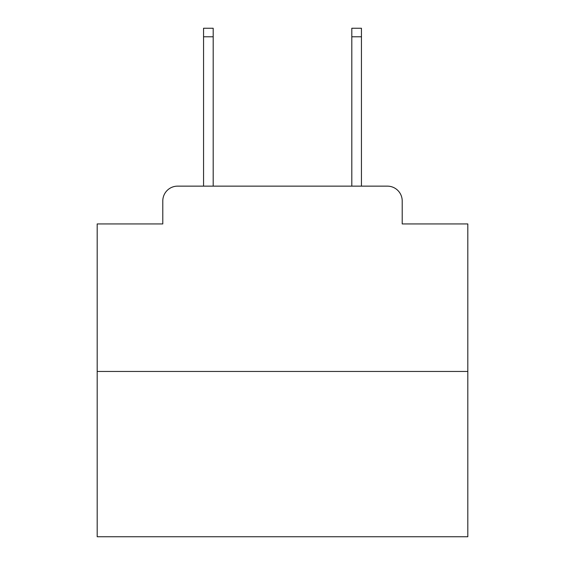 <?xml version="1.0" encoding="UTF-8"?>
<svg xmlns="http://www.w3.org/2000/svg" width="565" height="565" viewBox="0 0 565 565"><rect width="100%" height="100%" fill="white"/><g stroke="black" fill="none" stroke-linecap="round" stroke-linejoin="round"><path stroke-width="0.85" d="M162.791 200.963L162.791 223.938L162.791 200.963A14.824 14.824 0 0 1 177.615 186.139L203.555 186.139L203.555 28.25L213.196 28.25L213.196 186.139L351.804 186.139L351.804 28.25L361.445 28.25L361.445 186.139L387.385 186.139L177.615 186.139M467.813 371.452L97.187 371.452L97.187 536.75L467.813 536.75L467.813 223.938L402.209 223.938L402.209 200.963A14.824 14.824 0 0 0 387.385 186.139M97.187 371.452L97.187 223.938L162.791 223.938M402.209 223.938L402.209 200.963M203.555 36.774L213.196 36.774M361.445 36.774L351.804 36.774"/></g></svg>
